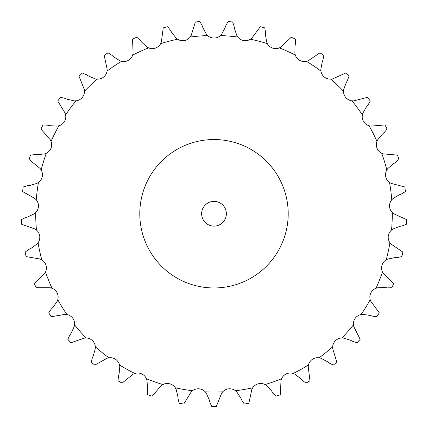 <?xml version="1.0" encoding="UTF-8"?>
<svg xmlns="http://www.w3.org/2000/svg" width="428" height="428" viewBox="0 0 428 428"><rect width="100%" height="100%" fill="white"/><g stroke="black" fill="none" stroke-linecap="round" stroke-linejoin="round"><path stroke-width="0.64" d="M171.783 32.539L176.138 38.087L177.583 39.221A9.507 9.507 0 0 0 190.193 37.054L191.182 35.503L195.355 21.967A192.691 192.691 0 0 1 199.962 21.571L202.096 25.503M202.005 25.252L203.107 28.259M203.016 28.007L206.366 34.213L207.601 35.572A9.507 9.507 0 0 0 220.399 35.572L221.634 34.213L224.984 28.007M234.565 28.826L236.818 35.503L237.808 37.054A9.507 9.507 0 0 0 250.417 39.221L251.862 38.087L260.315 26.713A192.691 192.691 0 0 1 264.788 27.874L265.494 32.287M265.521 34.962L266.617 41.923L267.323 43.619A9.507 9.507 0 0 0 279.393 47.883L281.009 47.01L291.259 37.225A192.691 192.691 0 0 1 295.47 39.13L295.416 43.602M294.999 46.24L294.897 53.291L295.309 55.078A9.507 9.507 0 0 0 306.48 61.322L308.224 60.733L319.978 52.821A192.691 192.691 0 0 1 323.809 55.41L323.001 59.808M322.14 62.338L320.85 69.266L320.957 71.102A9.507 9.507 0 0 0 330.914 79.143L332.727 78.859L345.653 73.049A192.691 192.691 0 0 1 348.991 76.248L347.45 80.443M346.177 82.791L343.732 89.404L343.524 91.234A9.507 9.507 0 0 0 351.982 100.837L353.817 100.864L367.534 97.322A192.691 192.691 0 0 1 370.284 101.04L368.059 104.913M366.405 107.011L362.88 113.12L362.366 114.886A9.507 9.507 0 0 0 369.075 125.779L370.883 126.116L385.002 124.944A192.691 192.691 0 0 1 387.083 129.074L384.237 132.514M382.252 134.306L377.747 139.726L376.945 141.379A9.507 9.507 0 0 0 381.712 153.251L383.44 153.893L397.553 155.123A192.691 192.691 0 0 1 398.907 159.542L395.515 162.458M393.257 163.881L387.902 168.466L386.832 169.959A9.507 9.507 0 0 0 389.528 182.467L391.117 183.387L404.824 186.983A192.691 192.691 0 0 1 405.407 191.573L401.576 193.868M399.11 194.895L393.054 198.506L391.743 199.796A9.507 9.507 0 0 0 392.289 212.582L393.701 213.754L406.6 219.618A192.691 192.691 0 0 1 406.402 224.24L402.234 225.856M399.634 226.449L393.054 228.985L391.545 230.034A9.507 9.507 0 0 0 389.919 242.73L391.117 244.126L402.839 252.081A192.691 192.691 0 0 1 401.865 256.602L397.484 257.495M394.819 257.64L387.902 259.026L386.238 259.807A9.507 9.507 0 0 0 382.493 272.042L383.435 273.62L393.642 283.448A192.691 192.691 0 0 1 391.92 287.734L387.452 287.873M384.799 287.568L377.753 287.766L375.977 288.253A9.507 9.507 0 0 0 370.22 299.68L370.878 301.392L379.283 312.804A192.691 192.691 0 0 1 376.859 316.741L372.43 316.121M369.867 315.372L362.885 314.377L361.061 314.559A9.507 9.507 0 0 0 353.448 324.847L353.812 326.644L360.162 339.313A192.691 192.691 0 0 1 357.107 342.78L352.849 341.421M350.452 340.249L343.738 338.088L341.908 337.96A9.507 9.507 0 0 0 332.668 346.814L332.722 348.649L336.841 362.206A192.691 192.691 0 0 1 333.246 365.111L329.276 363.051M327.11 361.489L320.861 358.225L319.074 357.792A9.507 9.507 0 0 0 308.476 364.956L308.214 366.775L309.984 380.834A192.691 192.691 0 0 1 305.95 383.087L302.387 380.385M300.515 378.48L294.908 374.211L293.223 373.473A9.507 9.507 0 0 0 281.56 378.748L280.998 380.497L280.367 394.648A192.691 192.691 0 0 1 276.007 396.189L272.952 392.925M271.432 390.732L266.628 385.575L265.087 384.569A9.507 9.507 0 0 0 252.707 387.789L251.857 389.421L248.839 403.267A192.691 192.691 0 0 1 244.286 404.048L241.825 400.314M240.697 397.89L236.828 391.995L235.486 390.743A9.507 9.507 0 0 0 222.737 391.829L221.624 393.289L216.311 406.429A192.691 192.691 0 0 1 211.689 406.429L209.897 402.331M209.19 399.757L206.376 393.289L205.263 391.829A9.507 9.507 0 0 0 192.514 390.743L191.172 391.995L183.714 404.048A192.691 192.691 0 0 1 179.161 403.267L178.085 398.928M177.823 396.269L176.143 389.421L175.293 387.789A9.507 9.507 0 0 0 162.913 384.569L161.372 385.575L151.994 396.189A192.691 192.691 0 0 1 147.633 394.648L147.307 390.192M147.5 387.527L147.002 380.497L146.44 378.748A9.507 9.507 0 0 0 134.777 373.473L133.092 374.211L122.05 383.087A192.691 192.691 0 0 1 118.016 380.834L118.444 376.383M119.091 373.788L119.787 366.775L119.524 364.956A9.507 9.507 0 0 0 108.926 357.792L107.139 358.225L94.754 365.111A192.691 192.691 0 0 1 91.159 362.206L92.336 357.894M93.406 355.449L95.278 348.649L95.332 346.814A9.507 9.507 0 0 0 86.092 337.96L84.263 338.088L70.893 342.78A192.691 192.691 0 0 1 67.838 339.313L69.727 335.258M71.192 333.032L74.188 326.644L74.552 324.847A9.507 9.507 0 0 0 66.939 314.559L65.115 314.377L51.141 316.741A192.691 192.691 0 0 1 48.717 312.804L51.264 309.128M53.088 307.181L57.122 301.392L57.78 299.68A9.507 9.507 0 0 0 52.023 288.253L50.247 287.766L36.08 287.734A192.691 192.691 0 0 1 34.358 283.448L37.487 280.254M39.617 278.644L44.566 273.62L45.507 272.042A9.507 9.507 0 0 0 41.762 259.807L40.098 259.026L26.135 256.602A192.691 192.691 0 0 1 25.161 252.081L28.788 249.471M31.158 248.24L36.883 244.126L38.081 242.73A9.507 9.507 0 0 0 36.455 230.034L34.946 228.985L21.598 224.24A192.691 192.691 0 0 1 21.4 219.618L25.413 217.654M27.959 216.841L34.299 213.754L35.711 212.582A9.507 9.507 0 0 0 36.257 199.796L34.946 198.506L22.593 191.573A192.691 192.691 0 0 1 23.176 186.983L27.467 185.725M30.115 185.356L36.883 183.387L38.472 182.467A9.507 9.507 0 0 0 41.168 169.959L40.098 168.466L29.093 159.542A192.691 192.691 0 0 1 30.447 155.123L34.887 154.604M37.557 154.685L44.56 153.893L46.288 153.251A9.507 9.507 0 0 0 51.055 141.379L50.253 139.726L40.917 129.074A192.691 192.691 0 0 1 42.998 124.944L47.46 125.185M50.076 125.72L57.117 126.116L58.925 125.779A9.507 9.507 0 0 0 65.634 114.886L65.12 113.12L57.716 101.04A192.691 192.691 0 0 1 60.466 97.322L64.821 98.312M67.314 99.28L74.183 100.864L76.018 100.837A9.507 9.507 0 0 0 84.477 91.234L84.268 89.404L79.009 76.248A192.691 192.691 0 0 1 82.347 73.049L86.477 74.761M88.767 76.136L95.273 78.859L97.086 79.143A9.507 9.507 0 0 0 107.043 71.102L107.15 69.266L104.191 55.41A192.691 192.691 0 0 1 108.022 52.821L111.799 55.212M113.827 56.951L119.776 60.733L121.52 61.322A9.507 9.507 0 0 0 132.691 55.078L133.103 53.291L132.53 39.13A192.691 192.691 0 0 1 136.741 37.225L140.063 40.221M141.764 42.276L146.991 47.01L148.607 47.883A9.507 9.507 0 0 0 160.677 43.619L161.383 41.923L163.212 27.874A192.691 192.691 0 0 1 167.685 26.713L170.456 30.222M225.904 25.503L228.038 21.571A192.691 192.691 0 0 1 232.645 21.967L234.084 26.199M225.995 25.252L224.893 28.259M234.036 25.937L234.614 29.088M170.323 29.987L171.917 32.769M265.488 32.02L265.526 35.224M139.892 40.013L141.936 42.484M295.459 43.34L294.956 46.502M111.596 55.035L114.03 57.127M323.087 59.556L322.054 62.59M86.247 74.627L88.997 76.275M347.579 80.207L346.049 83.027M64.575 98.215L67.56 99.376M368.224 104.705L366.24 107.225M47.198 125.131L50.338 125.768M384.435 132.338L382.054 134.483M34.62 154.599L37.825 154.695M395.745 162.314L393.032 164.026M27.205 185.763L30.377 185.319M401.822 193.766L398.864 194.997M25.161 217.734L28.216 216.761M28.548 249.594L31.394 248.117M402.497 225.797L399.372 226.508M37.273 280.415L39.831 278.478M397.751 257.479L394.552 257.656M51.082 309.326L53.275 306.983M387.715 287.905L384.531 287.536M69.577 335.482L71.342 332.807M372.686 316.196L369.61 315.292M92.229 358.14L93.513 355.203M353.089 341.539L350.211 340.132M118.379 376.64L119.155 373.532M329.49 363.212L326.896 361.334M147.286 390.459L147.521 387.26M302.575 380.578L300.328 378.288M178.107 399.19L177.802 396.002M273.107 393.145L271.277 390.513M209.966 402.588L209.121 399.501M241.938 400.555L240.584 397.649M288.205 213.749A74.204 74.204 0 0 0 176.898 149.484A74.204 74.204 0 0 0 176.898 278.018A74.204 74.204 0 0 0 288.205 213.749M226.369 213.749A12.369 12.369 0 0 0 207.815 203.038A12.369 12.369 0 0 0 207.815 224.459A12.369 12.369 0 0 0 226.369 213.749M207.601 35.572A178.294 178.294 0 0 0 190.193 37.054M237.808 37.054A178.294 178.294 0 0 0 220.399 35.572M267.323 43.619A178.294 178.294 0 0 0 250.417 39.221M295.309 55.078A178.294 178.294 0 0 0 279.393 47.883M320.957 71.102A178.294 178.294 0 0 0 306.48 61.322M343.524 91.234A178.294 178.294 0 0 0 330.914 79.143M362.366 114.886A178.294 178.294 0 0 0 351.982 100.837M376.945 141.379A178.294 178.294 0 0 0 369.075 125.779M386.832 169.959A178.294 178.294 0 0 0 381.712 153.251M391.743 199.796A178.294 178.294 0 0 0 389.528 182.467M391.545 230.034A178.294 178.294 0 0 0 392.294 213.749A178.294 178.294 0 0 0 392.289 212.582M386.238 259.807A178.294 178.294 0 0 0 389.919 242.73M375.977 288.253A178.294 178.294 0 0 0 382.493 272.042M361.061 314.559A178.294 178.294 0 0 0 370.22 299.68M341.908 337.96A178.294 178.294 0 0 0 353.448 324.847M319.074 357.792A178.294 178.294 0 0 0 332.668 346.814M293.223 373.473A178.294 178.294 0 0 0 308.476 364.956M265.087 384.569A178.294 178.294 0 0 0 281.56 378.748M235.486 390.743A178.294 178.294 0 0 0 252.707 387.789M205.263 391.829A178.294 178.294 0 0 0 222.737 391.829M175.293 387.789A178.294 178.294 0 0 0 192.514 390.743M146.44 378.748A178.294 178.294 0 0 0 162.913 384.569M119.524 364.956A178.294 178.294 0 0 0 134.777 373.473M95.332 346.814A178.294 178.294 0 0 0 108.926 357.792M74.552 324.847A178.294 178.294 0 0 0 86.092 337.96M57.78 299.68A178.294 178.294 0 0 0 66.939 314.559M45.507 272.042A178.294 178.294 0 0 0 52.023 288.253M38.081 242.73A178.294 178.294 0 0 0 41.762 259.807M35.711 212.582A178.294 178.294 0 0 0 36.455 230.034M38.472 182.467A178.294 178.294 0 0 0 36.257 199.796M46.288 153.251A178.294 178.294 0 0 0 41.168 169.959M58.925 125.779A178.294 178.294 0 0 0 51.055 141.379M76.018 100.837A178.294 178.294 0 0 0 65.634 114.886M97.086 79.143A178.294 178.294 0 0 0 84.477 91.234M121.52 61.322A178.294 178.294 0 0 0 107.043 71.102M148.607 47.883A178.294 178.294 0 0 0 132.691 55.078M177.583 39.221A178.294 178.294 0 0 0 160.677 43.619"/></g></svg>
